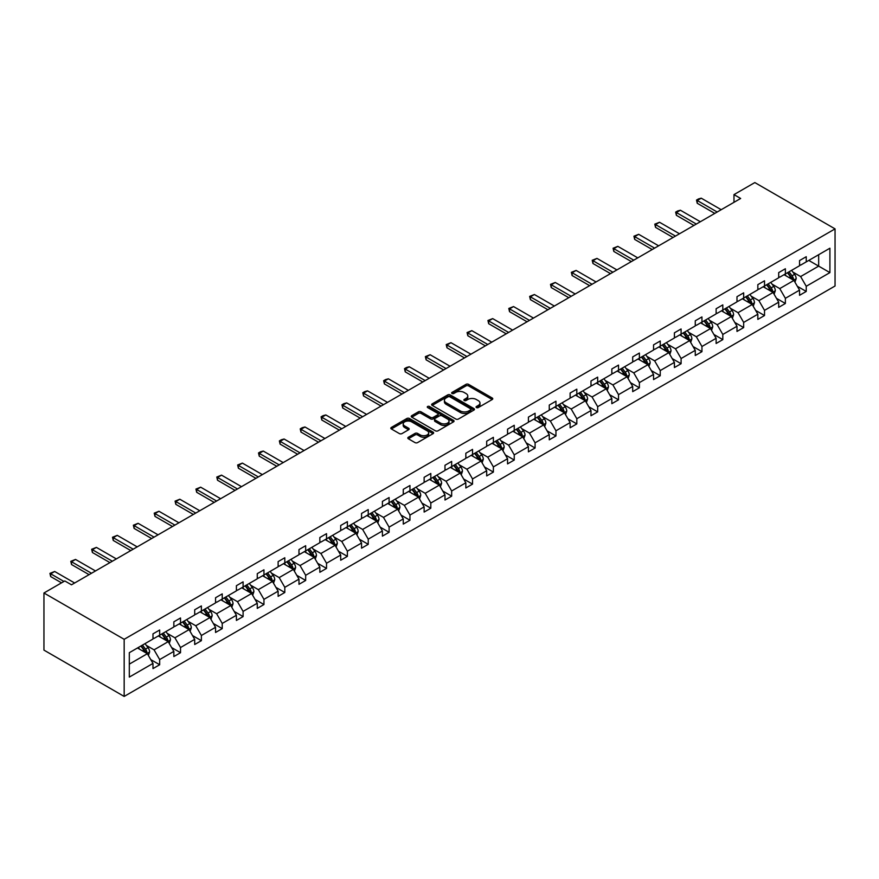 <?xml version="1.0" encoding="UTF-8"?>
<svg xmlns="http://www.w3.org/2000/svg" width="879" height="879" viewBox="0 0 879 879"><rect width="100%" height="100%" fill="white"/><g stroke="black" fill="none" stroke-linecap="round" stroke-linejoin="round"><path stroke-width="1.32" d="M476.44 407.57A1.297 0.747 0 0 0 478.275 407.57L492.218 399.516A1.857 1.077 0 0 0 492.767 398.758A1.857 1.077 0 0 0 492.218 398L468.595 384.365A1.857 1.077 0 0 0 465.969 384.365L452.026 392.408A1.297 0.747 0 0 0 453.872 393.473L455.674 392.43A5.944 3.428 0 0 1 464.068 392.43L466.035 393.572A5.944 3.428 0 0 1 467.782 395.989A5.944 3.428 0 0 1 466.035 398.418L464.233 399.462A1.297 0.747 0 0 0 466.068 400.516L467.881 399.473A5.944 3.428 0 0 1 476.275 399.473L478.242 400.615A5.944 3.428 0 0 1 479.978 403.032A5.944 3.428 0 0 1 478.242 405.461L476.44 406.505A1.297 0.747 0 0 0 476.44 407.57L476.44 406.505M408.361 437.248A1.857 1.077 0 0 0 407.812 438.006A1.857 1.077 0 0 0 408.361 438.764L414.987 442.587A1.857 1.077 0 0 0 417.613 442.587L433.094 433.644A1.857 1.077 0 0 0 433.644 432.886A1.857 1.077 0 0 0 433.094 432.127L409.471 418.492A1.857 1.077 0 0 0 406.856 418.492L391.364 427.436A1.857 1.077 0 0 0 390.825 428.194A1.857 1.077 0 0 0 391.364 428.952L399.374 433.578A1.857 1.077 0 0 0 402 433.578L408.625 429.743A1.857 1.077 0 0 0 409.164 428.985A1.857 1.077 0 0 0 408.625 428.227L404.648 425.941A4.966 2.868 0 0 1 403.197 423.909A4.966 2.868 0 0 1 406.263 421.261A4.966 2.868 0 0 1 411.68 421.887L427.227 430.864A4.966 2.868 0 0 1 428.677 432.886A4.966 2.868 0 0 1 425.612 435.534A4.966 2.868 0 0 1 420.206 434.918L417.613 433.424A1.857 1.077 0 0 0 414.987 433.424L408.361 437.248L408.361 438.764M835.05 228.881L754.83 182.568L733.976 194.611L740.656 198.467L71.496 584.81L64.804 580.953L43.95 592.995L124.17 639.308L835.05 228.881L835.05 286.005L124.17 696.432L124.17 639.308M455.805 419.03A1.857 1.077 0 0 0 458.431 419.03L473.913 410.086A1.857 1.077 0 0 0 474.451 409.328A1.857 1.077 0 0 0 473.913 408.57L450.29 394.935A1.857 1.077 0 0 0 447.664 394.935L432.182 403.868A1.857 1.077 0 0 0 431.633 404.626A1.857 1.077 0 0 0 432.182 405.384L455.805 419.03M428.172 407.845A1.297 0.747 0 0 1 429.49 408.032L429.49 406.483L453.509 420.349A1.857 1.077 0 0 1 454.047 421.107A1.857 1.077 0 0 1 453.509 421.865L438.017 430.809A1.857 1.077 0 0 1 435.391 430.809L411.768 417.173L411.768 415.657A1.857 1.077 0 0 0 411.229 416.415A1.857 1.077 0 0 0 411.768 417.173M411.768 415.657L418.404 411.822A1.857 1.077 0 0 1 421.03 411.822L430.6 417.36A1.857 1.077 0 0 0 433.226 417.36L437.621 414.822A1.857 1.077 0 0 0 438.171 414.064A1.857 1.077 0 0 0 437.621 413.306L427.655 407.548A1.297 0.747 0 0 1 429.49 406.483M129.312 652.701L152.979 639.033L152.979 633.869L159.67 630.001L159.67 635.176L173.844 626.991L173.844 621.827L180.525 617.97L180.525 623.134L194.698 614.959L194.698 609.784L201.379 605.928L201.379 611.092L215.553 602.917L215.553 597.742L222.233 593.885L222.233 599.049L236.407 590.875L236.407 585.7L243.098 581.843L243.098 587.007L257.272 578.832L257.272 573.657L263.953 569.801L263.953 574.965L278.127 566.79L278.127 561.615L284.807 557.758L284.807 562.923L298.981 554.748L298.981 549.573L305.672 545.716L305.672 550.891L319.835 542.706L319.835 537.53L326.527 533.674L326.527 538.849L340.7 530.663L340.7 525.488L347.381 521.632L347.381 526.807L361.555 518.621L361.555 513.446L368.235 509.589L368.235 514.764L382.409 506.579L382.409 501.404L389.1 497.547L389.1 502.722L403.263 494.536L403.263 489.361L409.955 485.505L409.955 490.68L424.128 482.494L424.128 477.319L430.809 473.462L430.809 478.637L444.983 470.452L444.983 465.277L451.663 461.42L451.663 466.595L465.837 458.409L465.837 453.234L472.528 449.378L472.528 454.553L486.691 446.367L486.691 441.203L493.383 437.335L493.383 442.511L507.557 434.325L507.557 429.161L514.237 425.293L514.237 430.468L528.411 422.283L528.411 417.118L535.091 413.251L535.091 418.426L549.265 410.24L549.265 405.076L555.957 401.209L555.957 406.384L570.119 398.198L570.119 393.034L576.811 389.166L576.811 394.341L590.985 386.156L590.985 380.992L597.665 377.135L597.665 382.299L611.839 374.124L611.839 368.949L618.519 365.093L618.519 370.257L632.693 362.082L632.693 356.907L639.385 353.05L639.385 358.214L653.547 350.04L653.547 344.865L660.239 341.008L660.239 346.172L674.413 337.997L674.413 332.822L681.093 328.966L681.093 334.13L695.267 325.955L695.267 320.78L701.947 316.923L701.947 322.088L716.121 313.913L716.121 308.738L722.813 304.881L722.813 310.056L736.987 301.871L736.987 296.695L743.667 292.839L743.667 298.014L757.841 289.828L757.841 284.653L764.521 280.797L764.521 285.972L778.695 277.786L778.695 272.611L785.376 268.754L785.376 273.929L799.549 265.744L799.549 260.569L806.241 256.712L806.241 261.887L829.908 248.219L829.908 272.611L806.241 286.279L806.241 291.443L799.549 295.311L799.549 290.136L785.376 298.322L785.376 303.486L778.695 307.353L778.695 302.178L764.521 310.364L764.521 315.528L757.841 319.396L757.841 314.221L743.667 322.406L743.667 327.57L736.987 331.438L736.987 326.263L722.813 334.449L722.813 339.613L716.121 343.48L716.121 338.305L701.947 346.491L701.947 351.655L695.267 355.512L695.267 350.347L681.093 358.522L681.093 363.697L674.413 367.554L674.413 362.39L660.239 370.564L660.239 375.74L653.547 379.596L653.547 374.432L639.385 382.607L639.385 387.782L632.693 391.638L632.693 386.474L618.519 394.649L618.519 399.824L611.839 403.681L611.839 398.517L597.665 406.691L597.665 411.866L590.985 415.723L590.985 410.559L576.811 418.734L576.811 423.909L570.119 427.765L570.119 422.59L555.957 430.776L555.957 435.951L549.265 439.808L549.265 434.633L535.091 442.818L535.091 447.993L528.411 451.85L528.411 446.675L514.237 454.861L514.237 460.036L507.557 463.892L507.557 458.717L493.383 466.903L493.383 472.078L486.691 475.935L486.691 470.759L472.528 478.945L472.528 484.12L465.837 487.977L465.837 482.802L451.663 490.987L451.663 496.163L444.983 500.019L444.983 494.844L430.809 503.03L430.809 508.205L424.128 512.061L424.128 506.886L409.955 515.072L409.955 520.247L403.263 524.104L403.263 518.929L389.1 527.114L389.1 532.278L382.409 536.146L382.409 530.971L368.235 539.157L368.235 544.321L361.555 548.188L361.555 543.013L347.381 551.199L347.381 556.363L340.7 560.231L340.7 555.056L326.527 563.241L326.527 568.405L319.835 572.273L319.835 567.098L305.672 575.284L305.672 580.448L298.981 584.315L298.981 579.14L284.807 587.326L284.807 592.49L278.127 596.347L278.127 591.182L263.953 599.357L263.953 604.532L257.272 608.389L257.272 603.225L243.098 611.399L243.098 616.575L236.407 620.431L236.407 615.267L222.233 623.442L222.233 628.617L215.553 632.473L215.553 627.309L201.379 635.484L201.379 640.659L194.698 644.516L194.698 639.352L180.525 647.526L180.525 652.701L173.844 656.558L173.844 651.394L159.67 659.569L159.67 664.744L152.979 668.6L152.979 663.425L129.312 677.094L129.312 652.701M158.33 635.946L168.219 641.659L154.056 649.845L146.31 645.373M154.056 649.845L159.67 659.569M168.219 641.659L173.844 651.394M152.979 637.802L154.056 638.418L159.67 635.176M179.184 623.903L189.084 629.617L174.91 637.802L167.175 633.33M174.91 637.802L180.525 647.526M189.084 629.617L194.698 639.352M173.844 625.76L174.91 626.375L180.525 623.134M200.049 611.872L209.938 617.574L195.764 625.76L188.029 621.288M195.764 625.76L201.379 635.484M209.938 617.574L215.553 627.309M194.698 613.718L195.764 614.333L201.379 611.092M220.904 599.83L230.792 605.532L216.619 613.718L208.883 609.257M216.619 613.718L222.233 623.442M230.792 605.532L236.407 615.267M215.553 601.675L216.619 602.291L222.233 599.049M241.758 587.787L251.647 593.501L237.484 601.675L229.738 597.215M237.484 601.675L243.098 611.399M251.647 593.501L257.272 603.225M236.407 589.633L237.484 590.249L243.098 587.007M262.612 575.745L272.512 581.458L258.338 589.633L250.603 585.172M258.338 589.633L263.953 599.357M272.512 581.458L278.127 591.182M257.272 577.591L258.338 578.206L263.953 574.965M283.477 563.703L293.366 569.416L279.192 577.591L271.457 573.13M279.192 577.591L284.807 587.326M293.366 569.416L298.981 579.14M278.127 565.549L279.192 566.175L284.807 562.923M304.332 551.66L314.221 557.374L300.047 565.549L292.311 561.088M300.047 565.549L305.672 575.284M314.221 557.374L319.835 567.098M298.981 553.506L300.047 554.133L305.672 550.891M325.186 539.618L335.086 545.332L320.912 553.506L313.166 549.045M320.912 553.506L326.527 563.241M335.086 545.332L340.7 555.056M319.835 541.464L320.912 542.09L326.527 538.849M346.04 527.576L355.94 533.289L341.766 541.464L334.031 537.003M341.766 541.464L347.381 551.199M355.94 533.289L361.555 543.013M340.7 529.422L341.766 530.048L347.381 526.807M366.906 515.533L376.794 521.247L362.62 529.433L354.885 524.961M362.62 529.433L368.235 539.157M376.794 521.247L382.409 530.971M361.555 517.39L362.62 518.006L368.235 514.764M387.76 503.491L397.649 509.205L383.475 517.39L375.74 512.918M383.475 517.39L389.1 527.114M397.649 509.205L403.263 518.929M382.409 505.348L383.475 505.963L389.1 502.722M408.614 491.449L418.514 497.162L404.34 505.348L396.594 500.876M404.34 505.348L409.955 515.072M418.514 497.162L424.128 506.886M403.263 493.306L404.34 493.921L409.955 490.68M429.468 479.407L439.368 485.12L425.194 493.306L417.459 488.834M425.194 493.306L430.809 503.03M439.368 485.12L444.983 494.844M424.128 481.263L425.194 481.879L430.809 478.637M450.334 467.364L460.222 473.078L446.049 481.263L438.313 476.792M446.049 481.263L451.663 490.987M460.222 473.078L465.837 482.802M444.983 469.221L446.049 469.836L451.663 466.595M471.188 455.322L481.077 461.035L466.914 469.221L459.168 464.749M466.914 469.221L472.528 478.945M481.077 461.035L486.691 470.759M465.837 457.179L466.914 457.794L472.528 454.553M492.042 443.28L501.942 448.993L487.768 457.179L480.022 452.707M487.768 457.179L493.383 466.903M501.942 448.993L507.557 458.717M486.691 445.137L487.768 445.752L493.383 442.511M512.896 431.237L522.796 436.951L508.622 445.137L500.887 440.665M508.622 445.137L514.237 454.861M522.796 436.951L528.411 446.675M507.557 433.094L508.622 433.71L514.237 430.468M533.762 419.195L543.651 424.909L529.477 433.094L521.741 428.622M529.477 433.094L535.091 442.818M543.651 424.909L549.265 434.633M528.411 421.052L529.477 421.667L535.091 418.426M554.616 407.153L564.505 412.866L550.342 421.052L542.596 416.58M550.342 421.052L555.957 430.776M564.505 412.866L570.119 422.59M549.265 409.01L550.342 409.625L555.957 406.384M575.47 395.111L585.37 400.824L571.196 409.01L563.45 404.538M571.196 409.01L576.811 418.734M585.37 400.824L590.985 410.559M570.119 396.967L571.196 397.583L576.811 394.341M596.325 383.068L606.224 388.782L592.05 396.967L584.315 392.495M592.05 396.967L597.665 406.691M606.224 388.782L611.839 398.517M590.985 384.925L592.05 385.54L597.665 382.299M617.19 371.037L627.079 376.739L612.905 384.925L605.17 380.453M612.905 384.925L618.519 394.649M627.079 376.739L632.693 386.474M611.839 372.883L612.905 373.498L618.519 370.257M638.044 358.995L647.933 364.697L633.77 372.883L626.024 368.422M633.77 372.883L639.385 382.607M647.933 364.697L653.547 374.432M632.693 360.84L633.77 361.456L639.385 358.214M658.898 346.952L668.798 352.666L654.624 360.84L646.889 356.38M654.624 360.84L660.239 370.564M668.798 352.666L674.413 362.39M653.547 348.798L654.624 349.413L660.239 346.172M679.753 334.91L689.652 340.623L675.479 348.798L667.743 344.337M675.479 348.798L681.093 358.522M689.652 340.623L695.267 350.347M674.413 336.756L675.479 337.371L681.093 334.13M700.618 322.868L710.507 328.581L696.333 336.756L688.598 332.295M696.333 336.756L701.947 346.491M710.507 328.581L716.121 338.305M695.267 324.714L696.333 325.34L701.947 322.088M721.472 310.825L731.361 316.539L717.198 324.714L709.452 320.253M717.198 324.714L722.813 334.449M731.361 316.539L736.987 326.263M716.121 312.671L717.198 313.298L722.813 310.056M742.326 298.783L752.226 304.497L738.052 312.671L730.317 308.21M738.052 312.671L743.667 322.406M752.226 304.497L757.841 314.221M736.987 300.629L738.052 301.255L743.667 298.014M763.192 286.741L773.08 292.454L758.907 300.629L751.171 296.168M758.907 300.629L764.521 310.364M773.08 292.454L778.695 302.178M757.841 288.587L758.907 289.213L764.521 285.972M784.046 274.698L793.935 280.412L779.761 288.598L772.026 284.126M779.761 288.598L785.376 298.322M793.935 280.412L799.549 290.136M778.695 276.555L779.761 277.171L785.376 273.929M808.779 260.415L818.668 266.128L800.626 276.555L792.88 272.083M800.626 276.555L806.241 286.279M829.908 272.611L818.668 266.128L818.668 254.701L829.908 248.219M43.95 592.995L43.95 650.119L124.17 696.432M733.976 194.611L733.976 202.335M799.549 264.513L800.626 265.128L806.241 261.887M129.312 664.128L147.364 653.701L137.476 647.988M147.364 653.701L152.979 663.425M797.352 286.312L806.241 291.443M776.487 298.355L785.376 303.486M755.632 310.397L764.521 315.528M734.778 322.439L743.667 327.57M713.924 334.481L722.813 339.613M693.059 346.524L701.947 351.655M672.204 358.566L681.093 363.697M651.35 370.608L660.239 375.74M630.485 382.651L639.385 387.782M609.63 394.693L618.519 399.824M588.776 406.735L597.665 411.866M567.922 418.778L576.811 423.909M547.057 430.82L555.957 435.951M526.202 442.862L535.091 447.993M505.348 454.904L514.237 460.036M484.494 466.947L493.383 472.078M463.629 478.978L472.528 484.12M442.774 491.02L451.663 496.163M421.92 503.063L430.809 508.205M401.066 515.105L409.955 520.247M380.2 527.147L389.1 532.278M359.346 539.19L368.235 544.321M338.492 551.232L347.381 556.363M317.638 563.274L326.527 568.405M296.772 575.316L305.672 580.448M275.918 587.359L284.807 592.49M255.064 599.401L263.953 604.532M234.21 611.443L243.098 616.575M213.344 623.486L222.233 628.617M192.49 635.528L201.379 640.659M171.636 647.57L180.525 652.701M150.781 659.613L159.67 664.744M476.956 407.746L478.242 407.01A5.944 3.428 0 0 0 479.978 404.582L479.978 403.032M467.782 395.989L467.782 397.539A5.944 3.428 0 0 1 466.035 399.956L464.749 400.703M492.196 399.527L468.595 385.903A1.857 1.077 0 0 0 465.969 385.903L452.553 393.66M473.913 408.57L473.913 410.086L450.29 396.473A1.857 1.077 0 0 0 447.664 396.473L432.204 405.406L432.182 403.868M470.628 409.856A1.297 0.747 0 0 0 470.628 408.801L449.894 396.825A1.297 0.747 0 0 0 448.059 396.825L446.158 397.923A5.944 3.428 0 0 0 444.411 400.352A5.944 3.428 0 0 0 446.158 402.769L460.332 410.954A5.944 3.428 0 0 0 468.727 410.954L470.628 409.856L470.628 411.405A1.297 0.747 0 0 0 471.012 410.867L471.012 409.328M444.411 400.352L444.411 401.89A5.944 3.428 0 0 0 446.158 404.318L446.158 402.769M470.628 411.405L468.727 412.504A5.944 3.428 0 0 1 460.332 412.504L446.158 404.318M411.801 417.184L418.404 413.372L418.404 411.822M438.171 414.064L438.171 415.602A1.857 1.077 0 0 1 437.621 416.36L433.226 418.898A1.857 1.077 0 0 1 430.6 418.898L421.03 413.372A1.857 1.077 0 0 0 418.404 413.372M429.49 408.032L453.476 421.876M440.544 423.096A4.966 2.868 0 0 0 445.961 423.722A4.966 2.868 0 0 0 449.026 421.074A4.966 2.868 0 0 0 447.565 419.041L442.093 415.877A1.857 1.077 0 0 0 439.467 415.877L435.072 418.415A1.857 1.077 0 0 0 434.523 419.173A1.857 1.077 0 0 0 435.072 419.931L440.544 423.096L440.544 424.645A4.966 2.868 0 0 0 445.961 425.26A4.966 2.868 0 0 0 449.026 422.612L449.026 421.074M434.523 419.173L434.523 420.722A1.857 1.077 0 0 0 435.072 421.481L435.072 419.931M440.544 424.645L435.072 421.481M428.677 432.886L428.677 434.435A4.966 2.868 0 0 1 425.612 437.083A4.966 2.868 0 0 1 420.206 436.456L417.613 434.962A1.857 1.077 0 0 0 414.987 434.962L408.383 438.775M403.197 423.909L403.197 425.458A4.966 2.868 0 0 0 404.648 427.48L404.648 425.941M408.603 429.765L404.648 427.48M433.072 433.666L409.471 420.041A1.857 1.077 0 0 0 406.856 420.041L391.386 428.963L391.364 427.436M794.957 282.17L796.187 278.621A5.01 2.89 -120 0 0 794.583 274.347L791.583 270.347M786.2 275.94L784.892 274.204M793.199 279.983L793.473 278.83A5.01 2.89 -120 0 0 792.045 275.819L789.045 271.809M787.782 272.534L791.089 276.951A2.549 1.472 60 0 1 791.55 277.72L793.473 278.83M787.441 272.743L790.441 276.742A5.01 2.89 60 0 1 791.693 279.115M717.198 212.015L697.245 200.5L697.245 203.28L696.509 200.082L698.519 198.918L701.255 198.182L721.209 209.707M714.792 213.41L697.245 203.28M701.255 198.182L697.245 200.5L696.509 200.082M774.091 294.212L775.322 290.663A5.01 2.89 -120 0 0 773.729 286.389L770.729 282.39M765.345 287.982L764.038 286.246M772.344 292.026L772.619 290.872A5.01 2.89 -120 0 0 771.191 287.862L768.18 283.851M766.927 284.576L770.235 288.993A2.549 1.472 60 0 1 770.696 289.762L772.619 290.872M766.576 284.785L769.586 288.784A5.01 2.89 60 0 1 770.828 291.158M753.237 306.255L754.468 302.706A5.01 2.89 -120 0 0 752.874 298.431L749.864 294.432M744.48 300.025L743.184 298.289M751.479 304.068L751.765 302.914A5.01 2.89 -120 0 0 750.325 299.904L747.326 295.893M746.073 296.619L749.38 301.036A2.549 1.472 60 0 1 749.842 301.805L751.765 302.914M745.722 296.816L748.721 300.827A5.01 2.89 60 0 1 749.974 303.2M696.333 224.057L676.39 212.542L676.39 215.322L675.654 212.114L677.654 210.96L680.401 210.224L700.343 221.75M693.927 225.453L676.39 215.322M680.401 210.224L676.39 212.542L675.654 212.114M675.479 236.099L655.536 224.584L655.536 227.364L654.8 224.156L659.547 222.266L679.489 233.781M673.072 237.495L655.536 227.364M659.547 222.266L655.536 224.584L654.8 224.156M732.383 318.297L733.613 314.748A5.01 2.89 -120 0 0 732.009 310.474L729.01 306.474M723.626 312.067L722.329 310.331M730.625 316.11L730.91 314.957A5.01 2.89 -120 0 0 729.471 311.946L726.472 307.936M725.219 308.661L728.515 313.067A2.549 1.472 60 0 1 728.988 313.847L730.91 314.957M724.867 308.859L727.867 312.869A5.01 2.89 60 0 1 729.12 315.231M654.624 248.142L634.671 236.627L634.671 239.407L633.935 236.198L638.681 234.308L658.635 245.823M652.218 249.537L634.671 239.407M638.681 234.308L634.671 236.627L633.935 236.198M711.529 330.339L712.759 326.79A5.01 2.89 -120 0 0 711.155 322.516L708.155 318.517M702.771 324.109L701.464 322.373M709.771 328.153L710.045 326.999A5.01 2.89 -120 0 0 708.617 323.988L705.617 319.978M704.354 320.703L707.661 325.109A2.549 1.472 60 0 1 708.122 325.889L710.045 326.999M704.013 320.901L707.013 324.911A5.01 2.89 60 0 1 708.254 327.274M633.77 260.184L613.817 248.669L613.817 251.449L613.081 248.241L617.827 246.351L637.78 257.866M631.364 261.579L613.817 251.449M617.827 246.351L613.817 248.669L613.081 248.241M690.663 342.381L691.894 338.833A5.01 2.89 -120 0 0 690.301 334.558L687.301 330.559M681.917 336.152L680.61 334.416M688.916 340.195L689.191 339.041A5.01 2.89 -120 0 0 687.763 336.031L684.752 332.02M683.499 332.745L686.807 337.151A2.549 1.472 60 0 1 687.268 337.932L689.191 339.041M683.148 332.943L686.158 336.954A5.01 2.89 60 0 1 687.4 339.316M612.905 272.226L592.962 260.711L592.962 263.491L592.226 260.283L596.973 258.393L616.915 269.908M610.498 273.622L592.962 263.491M596.973 258.393L592.962 260.711L592.226 260.283M669.809 354.424L671.04 350.875A5.01 2.89 -120 0 0 669.446 346.601L666.436 342.601M661.052 348.194L659.755 346.458M668.051 352.237L668.337 351.084A5.01 2.89 -120 0 0 666.897 348.073L663.898 344.063M662.645 344.788L665.952 349.194A2.549 1.472 60 0 1 666.414 349.974L668.337 351.084M662.294 344.986L665.293 348.996A5.01 2.89 60 0 1 666.546 351.358M592.05 284.269L572.108 272.754L572.108 275.534L571.372 272.325L576.119 270.435L596.061 281.95M589.644 285.664L572.108 275.534M576.119 270.435L572.108 272.754L571.372 272.325M648.955 366.466L650.185 362.906A5.01 2.89 -120 0 0 648.581 358.643L645.582 354.633M640.198 360.236L638.901 358.5M647.197 364.28L647.482 363.126A5.01 2.89 -120 0 0 646.043 360.115L643.043 356.105M641.791 356.83L645.087 361.236A2.549 1.472 60 0 1 645.56 362.016L647.482 363.126M641.439 357.028L644.439 361.038A5.01 2.89 60 0 1 645.691 363.401M571.196 296.311L551.243 284.796L551.243 287.576L550.507 284.367L555.253 282.478L575.207 293.993M568.79 297.695L551.243 287.576M555.253 282.478L551.243 284.796L550.507 284.367M628.1 378.508L629.331 374.948A5.01 2.89 -120 0 0 627.727 370.685L624.727 366.675M619.343 372.278L618.036 370.542M626.342 376.322L626.617 375.168A5.01 2.89 -120 0 0 625.189 372.158L622.189 368.147M620.926 368.872L624.233 373.278A2.549 1.472 60 0 1 624.694 374.058L626.617 375.168M620.585 369.07L623.585 373.081A5.01 2.89 60 0 1 624.826 375.443M550.342 308.353L530.389 296.838L530.389 299.618L529.652 296.41L534.399 294.52L554.352 306.035M547.925 309.738L530.389 299.618M534.399 294.52L530.389 296.838L529.652 296.41M607.235 390.551L608.466 386.991A5.01 2.89 -120 0 0 606.873 382.728L603.873 378.717M598.489 384.321L597.182 382.585M605.488 388.364L605.763 387.21A5.01 2.89 -120 0 0 604.334 384.2L601.324 380.189M600.071 380.915L603.379 385.321A2.549 1.472 60 0 1 603.84 386.101L605.763 387.21M599.72 381.112L602.73 385.123A5.01 2.89 60 0 1 603.972 387.485M586.381 402.593L587.611 399.033A5.01 2.89 -120 0 0 586.007 394.77L583.008 390.759M577.624 396.363L576.327 394.627M584.623 400.395L584.909 399.253A5.01 2.89 -120 0 0 583.469 396.231L580.47 392.232M579.217 392.957L582.524 397.363A2.549 1.472 60 0 1 582.986 398.143L584.909 399.253M578.865 393.155L581.865 397.165A5.01 2.89 60 0 1 583.118 399.527M565.527 414.624L566.757 411.075A5.01 2.89 -120 0 0 565.153 406.812L562.153 402.802M556.77 408.405L555.473 406.669M563.769 412.438L564.054 411.295A5.01 2.89 -120 0 0 562.615 408.274L559.615 404.274M558.363 404.999L561.659 409.405A2.549 1.472 60 0 1 562.12 410.185L564.054 411.295M558.011 405.197L561.011 409.207A5.01 2.89 60 0 1 562.263 411.57M544.672 426.667L545.892 423.118A5.01 2.89 -120 0 0 544.299 418.854L541.299 414.844M535.915 420.448L534.608 418.701M542.914 424.48L543.189 423.337A5.01 2.89 -120 0 0 541.761 420.316L538.761 416.316M537.498 417.042L540.805 421.448A2.549 1.472 60 0 1 541.266 422.228L543.189 423.337M537.157 417.239L540.156 421.25A5.01 2.89 60 0 1 541.398 423.612M523.807 438.709L525.038 435.16A5.01 2.89 -120 0 0 523.444 430.897L520.445 426.886M515.061 432.49L513.754 430.743M522.06 436.522L522.335 435.38A5.01 2.89 -120 0 0 520.906 432.358L517.896 428.359M516.643 429.084L519.95 433.49A2.549 1.472 60 0 1 520.412 434.27L522.335 435.38M516.292 429.282L519.302 433.292A5.01 2.89 60 0 1 520.544 435.654M502.953 450.751L504.183 447.202A5.01 2.89 -120 0 0 502.579 442.939L499.58 438.929M494.196 444.521L492.899 442.785M501.195 448.565L501.48 447.422A5.01 2.89 -120 0 0 500.041 444.4L497.042 440.401M495.789 441.126L499.085 445.532A2.549 1.472 60 0 1 499.558 446.301L501.48 447.422M495.437 441.324L498.437 445.334A5.01 2.89 60 0 1 499.69 447.697M482.099 462.793L483.329 459.245A5.01 2.89 -120 0 0 481.725 454.981L478.725 450.971M473.341 456.564L472.045 454.828M480.341 460.607L480.626 459.464A5.01 2.89 -120 0 0 479.187 456.443L476.187 452.443M474.935 453.157L478.231 457.574A2.549 1.472 60 0 1 478.692 458.344L480.626 459.464M474.583 453.366L477.583 457.377A5.01 2.89 60 0 1 478.835 459.739M461.244 474.836L462.464 471.287A5.01 2.89 -120 0 0 460.871 467.024L457.871 463.013M452.487 468.606L451.18 466.87M459.486 472.649L459.761 471.496A5.01 2.89 -120 0 0 458.333 468.485L455.333 464.475M454.069 465.2L457.377 469.617A2.549 1.472 60 0 1 457.838 470.386L459.761 471.496M453.729 465.409L456.728 469.408A5.01 2.89 60 0 1 457.97 471.781M440.379 486.878L441.61 483.329A5.01 2.89 -120 0 0 440.016 479.066L437.006 475.056M431.633 480.648L430.325 478.912M438.632 484.692L438.907 483.538A5.01 2.89 -120 0 0 437.467 480.527L434.468 476.517M433.215 477.242L436.522 481.659A2.549 1.472 60 0 1 436.984 482.428L438.907 483.538M432.864 477.451L435.863 481.45A5.01 2.89 60 0 1 437.116 483.824M419.525 498.92L420.755 495.371A5.01 2.89 -120 0 0 419.151 491.108L416.152 487.098M410.768 492.69L409.471 490.954M417.767 496.734L418.052 495.58A5.01 2.89 -120 0 0 416.613 492.57L413.613 488.559M412.361 489.284L415.657 493.701A2.549 1.472 60 0 1 416.13 494.47L418.052 495.58M412.009 489.493L415.009 493.493A5.01 2.89 60 0 1 416.261 495.866M529.477 320.395L509.534 308.881L509.534 311.66L508.798 308.452L513.545 306.562L533.487 318.077M527.07 321.78L509.534 311.66M513.545 306.562L509.534 308.881L508.798 308.452M508.622 332.438L488.68 320.923L488.68 323.703L487.944 320.494L492.69 318.605L512.633 330.119M506.216 333.822L488.68 323.703M492.69 318.605L488.68 320.923L487.944 320.494M487.768 344.48L467.815 332.965L467.815 335.745L467.079 332.537L471.825 330.647L491.779 342.162M485.362 345.865L467.815 335.745M471.825 330.647L467.815 332.965L467.079 332.537M466.903 356.522L446.961 345.007L446.961 347.776L446.224 344.579L450.971 342.689L470.924 354.204M464.497 357.907L446.961 347.776M450.971 342.689L446.961 345.007L446.224 344.579M446.049 368.565L426.106 357.05L426.106 359.819L425.37 356.621L430.117 354.731L450.059 366.246M443.642 369.949L426.106 359.819M430.117 354.731L426.106 357.05L425.37 356.621M425.194 380.607L405.241 369.081L405.241 371.861L404.516 368.664L406.516 367.499L409.262 366.774L429.205 378.289M422.788 381.991L405.241 371.861M409.262 366.774L405.241 369.081L404.516 368.664M404.34 392.649L384.387 381.123L384.387 383.903L383.651 380.706L385.661 379.541L388.397 378.816L408.35 390.331M401.934 394.034L384.387 383.903M388.397 378.816L384.387 381.123L383.651 380.706M383.475 404.692L363.532 393.166L363.532 395.946L362.796 392.748L364.807 391.584L367.543 390.858L387.496 402.373M381.068 406.076L363.532 395.946M367.543 390.858L363.532 393.166L362.796 392.748M362.62 416.734L342.678 405.208L342.678 407.988L341.942 404.79L343.942 403.626L346.689 402.901L366.631 414.416M360.214 418.118L342.678 407.988M346.689 402.901L342.678 405.208L341.942 404.79M341.766 428.765L321.813 417.25L321.813 420.03L321.088 416.833L323.087 415.668L325.823 414.943L345.777 426.458M339.36 430.161L321.813 420.03M325.823 414.943L321.813 417.25L321.088 416.833M398.67 510.963L399.901 507.414A5.01 2.89 -120 0 0 398.297 503.151L395.297 499.14M389.913 504.733L388.617 502.997M396.912 508.776L397.187 507.622A5.01 2.89 -120 0 0 395.759 504.612L392.759 500.601M391.507 501.327L394.803 505.744A2.549 1.472 60 0 1 395.264 506.513L397.187 507.622M391.155 501.535L394.155 505.535A5.01 2.89 60 0 1 395.407 507.908M320.912 440.808L300.959 429.293L300.959 432.072L300.222 428.875L302.233 427.71L304.969 426.974L324.922 438.5M318.506 442.203L300.959 432.072M304.969 426.974L300.959 429.293L300.222 428.875M377.816 523.005L379.036 519.456A5.01 2.89 -120 0 0 377.443 515.182L374.443 511.182M369.059 516.775L367.752 515.039M376.058 520.818L376.333 519.665A5.01 2.89 -120 0 0 374.904 516.654L371.905 512.644M370.641 513.369L373.949 517.786A2.549 1.472 60 0 1 374.41 518.555L376.333 519.665M370.29 513.578L373.3 517.577A5.01 2.89 60 0 1 374.542 519.95M300.047 452.85L280.104 441.335L280.104 444.115L279.368 440.917L281.379 439.753L284.115 439.017L304.057 450.542M297.64 454.245L280.104 444.115M284.115 439.017L280.104 441.335L279.368 440.917M356.951 535.047L358.182 531.498A5.01 2.89 -120 0 0 356.588 527.224L353.578 523.225M348.194 528.817L346.897 527.081M355.193 532.861L355.479 531.707A5.01 2.89 -120 0 0 354.039 528.697L351.04 524.686M349.787 525.411L353.094 529.828A2.549 1.472 60 0 1 353.556 530.597L355.479 531.707M349.435 525.62L352.435 529.619A5.01 2.89 60 0 1 353.688 531.993M279.192 464.892L259.25 453.377L259.25 456.157L258.514 452.949L260.514 451.795L263.26 451.059L283.203 462.585M276.786 466.288L259.25 456.157M263.26 451.059L259.25 453.377L258.514 452.949M336.097 547.09L337.327 543.541A5.01 2.89 -120 0 0 335.723 539.266L332.723 535.267M327.34 540.86L326.043 539.124M334.339 544.903L334.624 543.749A5.01 2.89 -120 0 0 333.185 540.739L330.185 536.728M328.933 537.454L332.229 541.86A2.549 1.472 60 0 1 332.701 542.64L334.624 543.749M328.581 537.651L331.581 541.662A5.01 2.89 60 0 1 332.833 544.035M258.338 476.934L238.385 465.42L238.385 468.199L237.649 464.991L242.395 463.101L262.349 474.616M255.932 478.33L238.385 468.199M242.395 463.101L238.385 465.42L237.649 464.991M315.242 559.132L316.473 555.583A5.01 2.89 -120 0 0 314.869 551.309L311.869 547.309M306.485 552.902L305.189 551.166M313.484 556.945L313.759 555.792A5.01 2.89 -120 0 0 312.331 552.781L309.331 548.771M308.068 549.496L311.375 553.902A2.549 1.472 60 0 1 311.836 554.682L313.759 555.792M307.727 549.694L310.726 553.704A5.01 2.89 60 0 1 311.979 556.066M237.484 488.977L217.531 477.462L217.531 480.242L216.794 477.033L221.541 475.143L241.494 486.658M235.078 490.372L217.531 480.242M221.541 475.143L217.531 477.462L216.794 477.033M294.377 571.174L295.608 567.625A5.01 2.89 -120 0 0 294.015 563.351L291.015 559.352M285.631 564.944L284.324 563.208M292.63 568.988L292.905 567.834A5.01 2.89 -120 0 0 291.476 564.823L288.466 560.813M287.213 561.538L290.52 565.944A2.549 1.472 60 0 1 290.982 566.724L292.905 567.834M286.862 561.736L289.872 565.746A5.01 2.89 60 0 1 291.114 568.109M216.619 501.019L196.676 489.504L196.676 492.284L195.94 489.076L200.687 487.186L220.629 498.701M214.212 502.414L196.676 492.284M200.687 487.186L196.676 489.504L195.94 489.076M273.523 583.216L274.753 579.668A5.01 2.89 -120 0 0 273.16 575.393L270.15 571.394M264.766 576.987L263.469 575.251M271.765 581.03L272.05 579.876A5.01 2.89 -120 0 0 270.611 576.866L267.612 572.855M266.359 573.58L269.666 577.986A2.549 1.472 60 0 1 270.128 578.767L272.05 579.876M266.007 573.778L269.007 577.789A5.01 2.89 60 0 1 270.26 580.151M195.764 513.061L175.822 501.546L175.822 504.326L175.086 501.118L179.832 499.228L199.775 510.743M193.358 514.457L175.822 504.326M179.832 499.228L175.822 501.546L175.086 501.118M252.669 595.259L253.899 591.71A5.01 2.89 -120 0 0 252.295 587.436L249.295 583.436M243.912 589.029L242.615 587.293M250.911 593.072L251.196 591.919A5.01 2.89 -120 0 0 249.757 588.908L246.757 584.898M245.505 585.623L248.801 590.029A2.549 1.472 60 0 1 249.273 590.809L251.196 591.919M245.153 585.821L248.153 589.831A5.01 2.89 60 0 1 249.405 592.193M174.91 525.104L154.957 513.589L154.957 516.369L154.221 513.16L158.967 511.27L178.92 522.785M172.504 526.499L154.957 516.369M158.967 511.27L154.957 513.589L154.221 513.16M231.814 607.301L233.045 603.741A5.01 2.89 -120 0 0 231.441 599.478L228.441 595.468M223.057 601.071L221.75 599.335M230.056 605.115L230.331 603.961A5.01 2.89 -120 0 0 228.903 600.95L225.903 596.94M224.639 597.665L227.947 602.071A2.549 1.472 60 0 1 228.408 602.851L230.331 603.961M224.299 597.863L227.298 601.873A5.01 2.89 60 0 1 228.551 604.236M154.056 537.146L134.102 525.631L134.102 528.411L133.366 525.202L138.113 523.313L158.066 534.828M151.649 538.53L134.102 528.411M138.113 523.313L134.102 525.631L133.366 525.202M210.949 619.343L212.18 615.783A5.01 2.89 -120 0 0 210.586 611.52L207.587 607.51M202.203 613.113L200.895 611.377M209.202 617.157L209.477 616.003A5.01 2.89 -120 0 0 208.048 612.993L205.038 608.982M203.785 609.707L207.092 614.113A2.549 1.472 60 0 1 207.554 614.893L209.477 616.003M203.434 609.905L206.444 613.916A5.01 2.89 60 0 1 207.686 616.278M133.19 549.188L113.248 537.673L113.248 540.453L112.512 537.245L117.259 535.355L137.201 546.87M130.784 550.573L113.248 540.453M117.259 535.355L113.248 537.673L112.512 537.245M190.095 631.386L191.325 627.826A5.01 2.89 -120 0 0 189.732 623.563L186.722 619.552M181.338 625.156L180.041 623.42M188.337 629.188L188.622 628.045A5.01 2.89 -120 0 0 187.183 625.035L184.183 621.024M182.931 621.75L186.238 626.156A2.549 1.472 60 0 1 186.7 626.936L188.622 628.045M182.579 621.947L185.579 625.958A5.01 2.89 60 0 1 186.831 628.32M112.336 561.231L92.394 549.716L92.394 552.495L91.658 549.287L96.404 547.397L116.347 558.912M109.93 562.615L92.394 552.495M96.404 547.397L92.394 549.716L91.658 549.287M169.24 643.428L170.471 639.868A5.01 2.89 -120 0 0 168.867 635.605L165.867 631.594M160.483 637.198L159.187 635.462M167.482 641.231L167.768 640.088A5.01 2.89 -120 0 0 166.329 637.066L163.329 633.067M162.077 633.792L165.373 638.198A2.549 1.472 60 0 1 165.845 638.978L167.768 640.088M161.725 633.99L164.725 638A5.01 2.89 60 0 1 165.977 640.362M91.482 573.273L71.529 561.758L71.529 564.538L70.792 561.329L75.539 559.44L95.492 570.954M89.076 574.657L71.529 564.538M75.539 559.44L71.529 561.758L70.792 561.329M148.386 655.459L149.617 651.91A5.01 2.89 -120 0 0 148.013 647.647L145.013 643.637M139.629 649.24L138.322 647.504M146.628 653.273L146.903 652.13A5.01 2.89 -120 0 0 145.475 649.109L142.475 645.109M141.211 645.834L144.519 650.24A2.549 1.472 60 0 1 144.98 651.02L146.903 652.13M140.871 646.032L143.87 650.042A5.01 2.89 60 0 1 145.112 652.405M63.936 581.458L50.674 573.8L50.674 576.58L49.938 573.372L54.685 571.482L74.638 582.997M61.53 582.843L50.674 576.58M54.685 571.482L50.674 573.8L49.938 573.372M478.242 407.01L478.242 405.461M464.233 400.516L464.233 399.462M466.035 399.956L466.035 398.418M452.026 393.473L452.026 392.408M465.969 385.903L465.969 384.365M468.595 385.903L468.595 384.365M492.218 399.516L492.218 398M447.664 396.473L447.664 394.935M450.29 396.473L450.29 394.935M460.332 412.504L460.332 410.954M468.727 412.504L468.727 410.954M421.03 413.372L421.03 411.822M430.6 418.898L430.6 417.36M433.226 418.898L433.226 417.36M437.621 416.36L437.621 414.822M453.509 421.865L453.509 420.349M414.987 434.962L414.987 433.424M417.613 434.962L417.613 433.424M420.206 436.456L420.206 434.918M408.625 429.743L408.625 428.227M406.856 420.041L406.856 418.492M409.471 420.041L409.471 418.492M433.094 433.644L433.094 432.127M793.572 280.203L796.154 278.72M792.045 275.819L794.583 274.347M789.012 277.566L790.441 276.742M772.718 292.246L775.289 290.762M771.191 287.862L773.729 286.389M768.158 289.609L769.586 288.784M751.864 304.288L754.435 302.805M750.325 299.904L752.874 298.431M747.304 301.651L748.721 300.827M731.009 316.33L733.58 314.836M729.471 311.946L732.009 310.474M726.439 313.693L727.867 312.869M710.144 328.372L712.726 326.878M708.617 323.988L711.155 322.516M705.584 325.735L707.013 324.911M689.29 340.415L691.861 338.92M687.763 336.031L690.301 334.558M684.73 337.778L686.158 336.954M668.436 352.457L671.007 350.963M666.897 348.073L669.446 346.601M663.876 349.82L665.293 348.996M647.581 364.499L650.152 363.005M646.043 360.115L648.581 358.643M643.01 361.862L644.439 361.038M626.716 376.531L629.298 375.047M625.189 372.158L627.727 370.685M622.156 373.905L623.585 373.081M605.862 388.573L608.433 387.09M604.334 384.2L606.873 382.728M601.302 385.947L602.73 385.123M585.007 400.615L587.579 399.132M583.469 396.231L586.007 394.77M580.448 397.989L581.865 397.165M564.153 412.658L566.724 411.174M562.615 408.274L565.153 406.812M559.582 410.032L561.011 409.207M543.288 424.7L545.87 423.217M541.761 420.316L544.299 418.854M538.728 422.074L540.156 421.25M522.434 436.742L525.005 435.259M520.906 432.358L523.444 430.897M517.874 434.105L519.302 433.292M501.579 448.784L504.15 447.301M500.041 444.4L502.579 442.939M497.02 446.147L498.437 445.334M480.725 460.827L483.296 459.343M479.187 456.443L481.725 454.981M476.154 458.19L477.583 457.377M459.86 472.869L462.431 471.386M458.333 468.485L460.871 467.024M455.3 470.232L456.728 469.408M439.006 484.911L441.577 483.428M437.467 480.527L440.016 479.066M434.446 482.274L435.863 481.45M418.151 496.954L420.722 495.47M416.613 492.57L419.151 491.108M413.591 494.317L415.009 493.493M397.286 508.996L399.868 507.513M395.759 504.612L398.297 503.151M392.726 506.359L394.155 505.535M376.432 521.038L379.003 519.555M374.904 516.654L377.443 515.182M371.872 518.401L373.3 517.577M355.577 533.081L358.149 531.597M354.039 528.697L356.588 527.224M351.018 530.444L352.435 529.619M334.723 545.123L337.294 543.64M333.185 540.739L335.723 539.266M330.152 542.486L331.581 541.662M313.858 557.165L316.44 555.671M312.331 552.781L314.869 551.309M309.298 554.528L310.726 553.704M293.004 569.207L295.575 567.713M291.476 564.823L294.015 563.351M288.444 566.57L289.872 565.746M272.149 581.25L274.72 579.755M270.611 576.866L273.16 575.393M267.59 578.613L269.007 577.789M251.295 593.292L253.866 591.798M249.757 588.908L252.295 587.436M246.724 590.655L248.153 589.831M230.43 605.334L233.012 603.84M228.903 600.95L231.441 599.478M225.87 602.697L227.298 601.873M209.576 617.366L212.147 615.882M208.048 612.993L210.586 611.52M205.016 614.74L206.444 613.916M188.721 629.408L191.292 627.925M187.183 625.035L189.732 623.563M184.161 626.782L185.579 625.958M167.867 641.45L170.438 639.967M166.329 637.066L168.867 635.605M163.296 638.824L164.725 638M147.002 653.493L149.584 652.009M145.475 649.109L148.013 647.647M142.442 650.867L143.87 650.042"/></g></svg>
